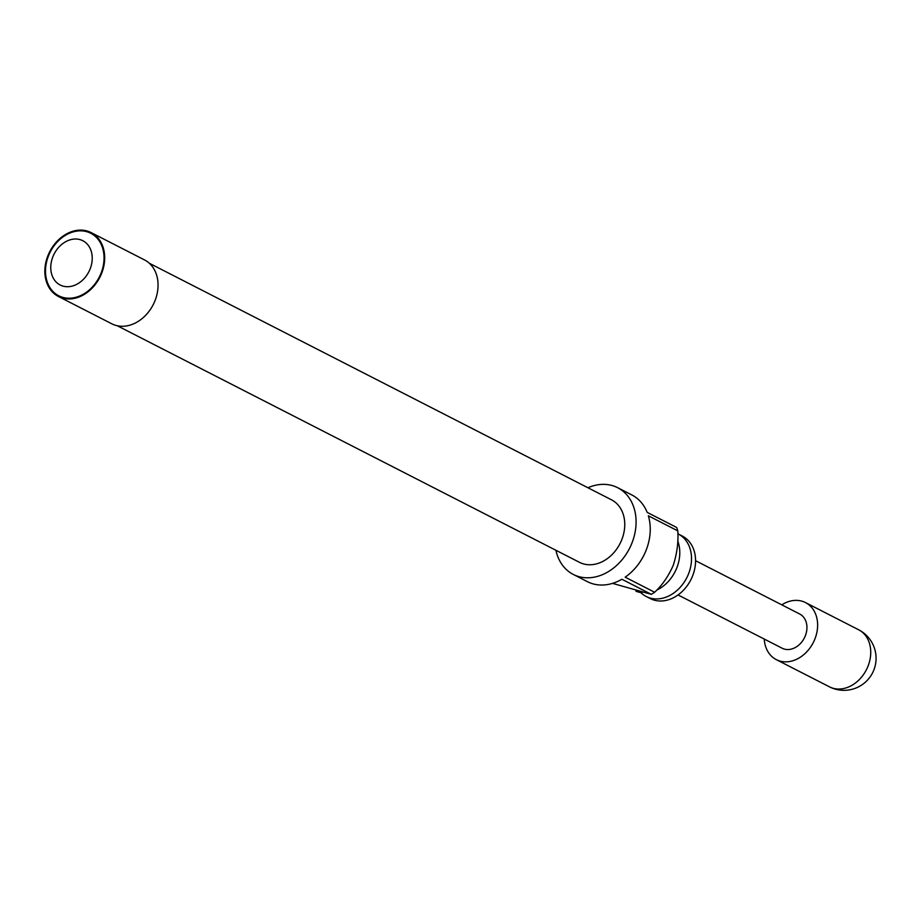 <?xml version="1.0" encoding="UTF-8"?>
<svg xmlns="http://www.w3.org/2000/svg" width="920" height="920" viewBox="0 0 920 920"><rect width="100%" height="100%" fill="white"/><g stroke="black" fill="none" stroke-linecap="round" stroke-linejoin="round"><path stroke-width="1.38" d="M640.837 592.606A35.121 27.542 -62.9 0 0 646.242 596.516A35.121 27.542 -62.9 0 0 688.781 573.24A35.121 27.542 -62.9 0 0 678.247 533.979A35.121 27.542 -62.9 0 0 677.856 533.784M781.781 604.831A32.05 25.128 117.1 0 1 802.194 601.243A32.05 25.128 117.1 0 1 805.518 602.588A32.05 25.128 117.1 0 1 814.269 640.504A32.05 25.128 117.1 0 1 779.631 660.974A32.05 25.128 117.1 0 1 776.319 659.64A32.05 25.128 117.1 0 1 764.255 639.067M695.566 560.705L799.675 613.996A19.228 15.076 117.1 0 1 804.931 636.744A19.228 15.076 117.1 0 1 784.15 649.025A19.228 15.076 117.1 0 1 782.149 648.22L678.051 594.941M677.73 540.937A35.121 27.542 117.1 0 1 677.051 567.237A35.121 27.542 117.1 0 1 656.615 590.18M642.102 592.779A35.121 27.542 117.1 0 1 635.927 591.169M573.286 574.436L587.454 581.681A48.714 38.203 -62.9 0 0 621.885 579.255L651.348 594.343A48.714 38.203 -62.9 0 0 654.626 592.25C662.239 585.235 668.472 576.219 673.302 565.191C677.028 553.506 678.534 542.064 677.821 530.886A48.714 38.203 -62.9 0 0 676.625 527.447L647.162 512.371A48.714 38.203 -62.9 0 0 631.844 494.96L617.676 487.715A48.714 38.203 117.1 0 1 632.293 542.156A48.714 38.203 117.1 0 1 573.286 574.436A48.714 38.203 117.1 0 1 555.922 550.275M587.926 487.749A48.714 38.203 117.1 0 1 617.676 487.715M654.626 592.25L625.174 577.173A48.714 38.203 -62.9 0 0 646.449 549.401A48.714 38.203 -62.9 0 0 648.358 515.798L677.821 530.886M678.247 533.979L682.295 536.049A35.121 27.542 117.1 0 1 692.829 575.31A35.121 27.542 117.1 0 1 650.29 598.586L646.242 596.516M149.304 263.235L611.49 499.813A35.121 27.542 117.1 0 1 622.023 539.062A35.121 27.542 117.1 0 1 579.485 562.338L117.3 325.76M47.644 256.37A35.892 28.14 117.1 0 1 91.126 232.587A35.892 28.14 117.1 0 1 101.89 272.7A35.892 28.14 117.1 0 1 58.42 296.481A35.892 28.14 117.1 0 1 47.644 256.37M58.42 296.481L111.791 323.805A35.892 28.14 -62.9 0 0 155.261 300.023A35.892 28.14 -62.9 0 0 144.498 259.911L91.126 232.587M90.287 268.525A24.863 19.504 -62.9 0 0 80.258 239.694A24.863 19.504 -62.9 0 0 52.704 257.209A24.863 19.504 -62.9 0 0 62.744 286.039A24.863 19.504 -62.9 0 0 90.287 268.525M48.231 256.542A35.121 27.542 117.1 0 1 87.135 231.805A35.121 27.542 117.1 0 1 101.303 272.527A35.121 27.542 117.1 0 1 62.399 297.263A35.121 27.542 117.1 0 1 48.231 256.542M612.559 583.372L651.348 594.343M868.238 665.585A32.05 25.128 117.1 0 1 832.738 688.16A32.05 25.128 117.1 0 1 829.426 686.814A32.05 32.05 0 0 0 874 669.622A32.05 32.05 0 0 0 858.624 629.763A32.05 25.128 117.1 0 1 868.238 665.585M805.518 602.588L858.624 629.763M776.319 659.64L829.426 686.814"/></g></svg>
